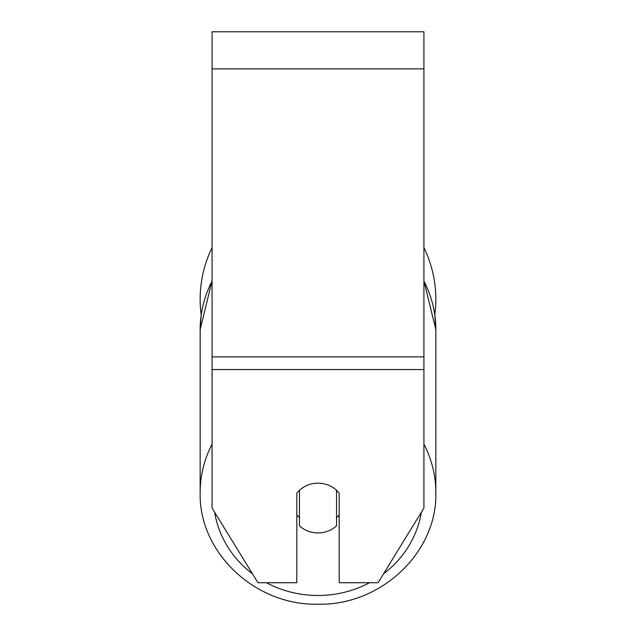 <?xml version="1.0" encoding="UTF-8"?>
<svg xmlns="http://www.w3.org/2000/svg" width="636" height="636" viewBox="0 0 636 636"><rect width="100%" height="100%" fill="white"/><g stroke="black" fill="none" stroke-linecap="round" stroke-linejoin="round"><path stroke-width="0.95" d="M318 532.944A26.481 24.884 0 0 1 299.461 525.829L299.461 490.292A26.481 24.884 0 0 1 318 483.177A26.481 24.884 0 0 1 336.539 490.292L336.539 525.829A26.481 24.884 0 0 1 318 532.944M299.461 517.68A26.481 24.884 0 0 1 296.813 514.842M339.187 514.842A26.481 24.884 0 0 1 336.539 517.68M423.926 369.548L423.926 31.8L212.074 31.8L212.074 508.061L257.938 582.719L296.813 582.719L296.813 493.131A26.481 24.884 0 0 1 339.187 493.131L339.187 582.719L378.062 582.719L423.926 508.061L423.926 369.548L212.074 369.548M423.926 247.627A117.843 117.843 0 0 1 434.809 314.868L435.843 329.631L435.843 492.662A117.843 110.736 180 0 0 423.926 444.135M212.074 281.104A117.843 110.736 0 0 0 200.157 329.631L201.191 314.868A117.843 117.843 0 0 1 212.074 247.627M212.074 444.135A117.843 110.736 180 0 0 200.157 492.662C198.583 552.573 255.306 605.766 318 604.2C380.694 605.766 437.417 552.573 435.843 492.662C437.417 552.573 380.694 605.766 318 604.2C255.306 605.766 198.583 552.573 200.157 492.662L200.157 329.631L212.074 280.746M369.564 582.719A104.606 98.294 0 0 1 318 595.487A104.606 98.294 0 0 1 266.436 582.719M252.468 573.807A104.606 98.294 0 0 1 214.626 512.218M421.374 512.218A104.606 98.294 0 0 1 383.532 573.807M423.926 281.104A117.843 110.736 0 0 1 435.843 329.631L423.926 280.746M423.926 68.879L212.074 68.879M423.926 356.868L212.074 356.868"/></g></svg>
